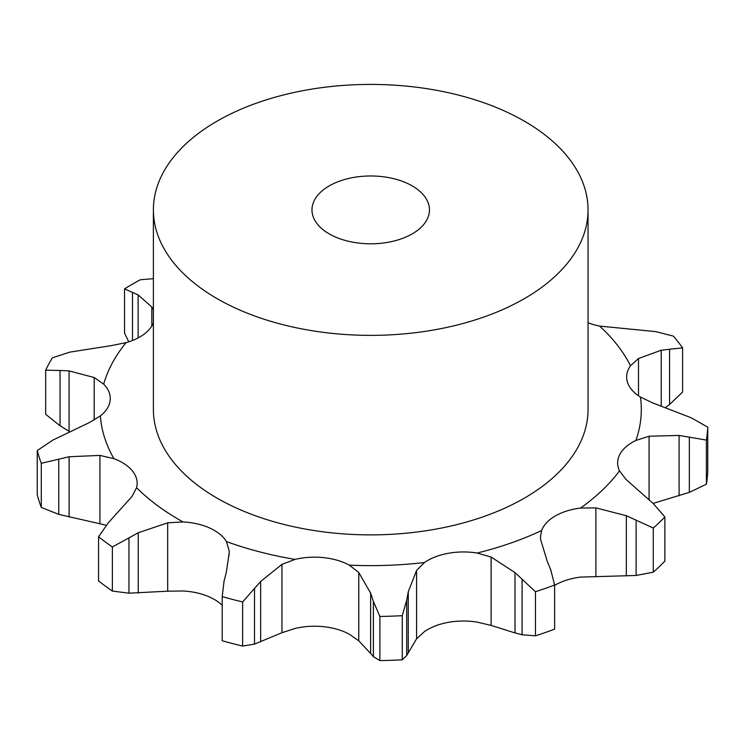 <?xml version="1.0" encoding="UTF-8"?>
<svg xmlns="http://www.w3.org/2000/svg" width="745" height="745" viewBox="0 0 745 745"><rect width="100%" height="100%" fill="white"/><g stroke="black" fill="none" stroke-linecap="round" stroke-linejoin="round"><path stroke-width="1.12" d="M554.634 585.421A50.688 29.26 0 0 1 555.295 585.03A50.688 29.26 0 0 1 580.551 577.105L636.118 575.466L653.29 572.179A337.159 194.659 0 0 0 664.885 561.106L664.885 516.983L653.384 503.685L625.847 479.268L619.505 470.831A50.688 29.26 0 0 1 617.633 462.943A50.688 29.26 0 0 1 619.924 454.236A50.688 29.26 0 0 1 635.913 440.444A270.584 156.226 0 0 0 640.458 397.048A50.688 29.26 0 0 1 627.467 382.241A50.688 29.26 0 0 1 626.638 376.97A50.688 29.26 0 0 1 630.521 365.739A270.584 156.226 0 0 0 599.613 326.087A50.688 29.26 0 0 1 588.047 322.79M636.118 575.466L636.118 520.178L653.29 528.056L653.29 572.179M636.118 520.178L626.331 515.708L595.888 507.885L580.551 508.043A50.688 29.26 0 0 0 555.295 515.968A50.688 29.26 0 0 0 541.568 530.552L540.451 536.81L540.674 539.762L547.268 561.348M653.29 528.056A337.159 194.659 0 0 0 664.885 516.983M550.657 569.515L554.634 585.021A337.159 194.659 0 0 1 535.459 591.707L515.009 572.616L491.113 557.055L477.117 553.041A50.688 29.26 0 0 0 448.378 553.284A50.688 29.26 0 0 0 424.482 562.512L416.567 570.465L416.567 638.819L406.705 655.535L402.253 659.8A337.159 194.659 0 0 1 379.885 660.582L373.394 656.69L373.394 601.411L379.885 616.46A337.159 194.659 0 0 0 402.253 615.677L406.705 600.246L408.26 591.819L416.567 570.465M281.955 632.71L295.085 628.463A50.688 29.26 0 0 1 323.665 626.703A50.688 29.26 0 0 1 349.312 634.2L358.764 640.84L370.628 653.458L370.628 593.132L358.764 572.486L349.312 565.138A50.688 29.26 0 0 0 323.665 557.642A50.688 29.26 0 0 0 295.085 559.402L281.955 564.365L281.955 632.71L254.52 644.118L242.637 646.064A337.159 194.659 0 0 1 222.206 640.747L222.206 596.624L224.087 580.923M226.266 572.56L229.19 552.874L229.143 550.639L226.415 541.559A50.688 29.26 0 0 0 209.736 528.037A50.688 29.26 0 0 0 183.009 521.928L167.681 522.832L167.681 591.185L183.009 590.99A50.688 29.26 0 0 1 209.736 597.099A50.688 29.26 0 0 1 222.206 605.331M167.681 591.185L128.95 593.178L128.95 537.89L112.374 546.951A337.159 194.659 0 0 1 98.554 536.763L108.37 522.72L131.967 496.515L136.568 487.705A50.688 29.26 0 0 0 137.155 483.263A50.688 29.26 0 0 0 132.684 471.259A50.688 29.26 0 0 0 113.938 458.678L99.914 455.409L99.914 523.754L58.762 514.376L41.292 507.429A337.159 194.659 0 0 1 37.25 494.699L37.25 450.576A337.159 194.659 0 0 0 41.292 463.306L69.108 456.75L99.914 455.409M37.25 450.576L52.746 440.146L89.475 422.517L100.37 415.906A50.688 29.26 0 0 0 110.167 400.307A50.688 29.26 0 0 0 110.26 398.538A50.688 29.26 0 0 0 103.695 384.131L94.196 377.519L94.196 420.031M69.9 431.793L60.047 425.777L60.047 370.488L45.678 370.172A337.159 194.659 0 0 1 52.346 357.824L69.974 352.096L111.424 345.606L126.101 342.626A50.688 29.26 0 0 0 147.333 331.441A50.688 29.26 0 0 0 153.386 322.781M588.047 209.894L588.047 409.405A217.326 125.477 180 0 1 453.891 525.327A217.326 125.477 180 0 1 217.046 498.126A217.326 125.477 180 0 1 153.386 409.405L153.386 209.894A217.326 125.477 0 0 0 217.046 298.615A217.326 125.477 0 0 0 453.891 325.816A217.326 125.477 0 0 0 588.047 209.894A217.326 125.477 0 0 0 370.721 84.418A217.326 125.477 0 0 0 153.386 209.894M515.009 572.616L515.009 632.933L491.113 625.409L477.117 622.103A50.688 29.26 0 0 0 448.378 622.345A50.688 29.26 0 0 0 424.482 631.574L416.567 638.819M640.458 397.048L652.573 402.859L691.351 417.843L707.75 427.164A337.159 194.659 0 0 1 706.4 440.081L679.095 435.443L649.081 436.225L635.913 440.444M550.993 570.372L546.932 560.566M661.225 405.634L661.225 350.224L638.493 358.513L630.521 365.739M373.673 602.267L370.349 592.34M682.597 347.934L669.569 349.209L669.569 404.488L682.597 392.056L682.597 347.934A337.159 194.659 0 0 0 673.406 336.135L655.87 331.637L599.613 326.087M670.398 349.135L660.387 350.364M222.206 596.624A337.159 194.659 0 0 0 242.637 601.941L260.648 581.491L281.955 564.365M223.873 581.789L226.48 571.76M128.95 537.89L138.253 532.75L167.681 522.832M106.2 525.272L99.914 523.754M153.386 278.686L140.367 279.738A337.159 194.659 0 0 0 124.527 288.883L138.123 294.88L151.822 307.024L153.386 309.948M60.047 370.488L69.071 370.908L94.196 377.519M151.822 325.938L151.822 307.024M522.096 579.489L522.096 634.768L535.459 635.83A337.159 194.659 0 0 0 554.634 629.143L554.634 585.021M514.292 632.719L522.804 634.917M653.086 503.406L689.339 492.361L706.4 484.203A337.159 194.659 0 0 0 707.75 471.287L707.75 427.164M370.349 653.095L373.673 656.988M665.825 407.282L669.569 404.488M128.95 593.178L112.374 591.074A337.159 194.659 0 0 1 98.554 580.886L98.554 536.763M128.755 341.825L124.527 333.006L124.527 288.883M60.047 425.777L45.678 414.295L45.678 370.172M535.459 591.707L535.459 635.83M706.4 440.081L706.4 484.203M408.26 652.136L408.26 591.819M379.885 616.46L379.885 660.582M406.705 655.535L406.705 600.246M402.253 615.677L402.253 659.8M260.648 641.818L260.648 581.491M254.52 644.118L254.52 588.829M242.637 601.941L242.637 646.064M138.253 593.076L138.253 532.75M112.374 546.951L112.374 591.074M69.108 517.077L69.108 456.75M41.292 463.306L41.292 507.429M58.762 514.376L58.762 459.097M69.071 431.225L69.071 370.908M138.123 337.923L138.123 294.88M132.498 340.484L132.498 292.385M329.188 233.874A58.734 33.916 0 0 0 393.202 241.222A58.734 33.916 0 0 0 429.455 209.894A58.734 33.916 0 0 0 370.721 175.978A58.734 33.916 0 0 0 311.978 209.894A58.734 33.916 0 0 0 329.188 233.874M626.331 576.034L626.331 515.708M580.551 508.043A270.584 156.226 0 0 0 619.505 470.831M595.888 576.23L595.888 507.885M477.117 553.041A270.584 156.226 0 0 0 541.568 530.552M349.312 565.138A270.584 156.226 0 0 0 424.482 562.512M226.415 541.559A270.584 156.226 0 0 0 295.085 559.402M136.568 487.705A270.584 156.226 0 0 0 179.387 519.87A270.584 156.226 0 0 0 183.009 521.928M100.37 415.906A270.584 156.226 0 0 0 113.938 458.678M126.101 342.626A270.584 156.226 0 0 0 103.695 384.131M649.081 499.746L649.081 436.225M491.113 625.409L491.113 557.055M638.493 395.772L638.493 358.513M358.764 640.84L358.764 572.486M229.143 555.165L229.143 550.639M679.095 495.77L679.095 435.443M689.339 492.361L689.339 437.073"/></g></svg>
